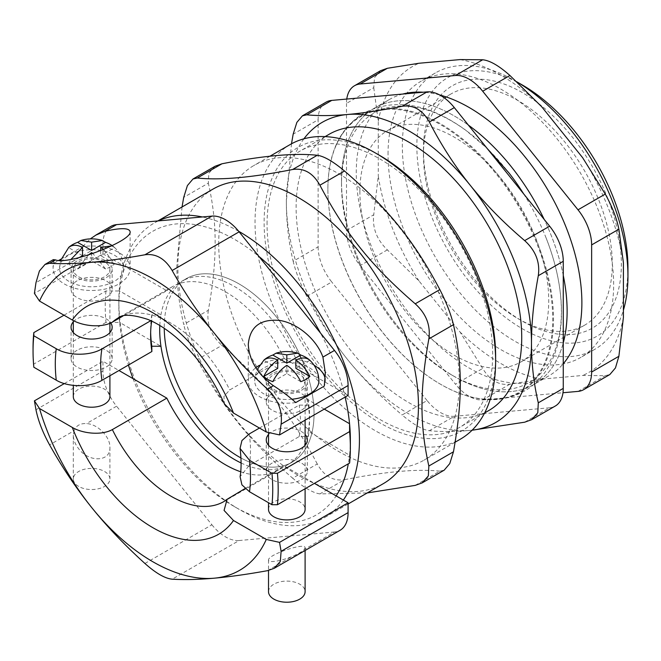 <?xml version="1.0" encoding="UTF-8"?>
<svg xmlns="http://www.w3.org/2000/svg" width="661" height="661" viewBox="0 0 661 661"><rect width="100%" height="100%" fill="white"/><g stroke="black" fill="none" stroke-linecap="round" stroke-linejoin="round"><path stroke-width="0.5" stroke-dasharray="3.31 2.48" d="M186.179 278.719A105.925 61.159 -120 0 1 292.104 339.878A105.925 61.159 -120 0 1 292.104 462.188A105.925 61.159 -120 0 1 240.943 457.957A105.925 61.159 -120 0 0 314.041 413.695A105.925 61.159 -120 0 0 238.662 283.693A105.925 61.159 -120 0 0 164.25 328.319A105.925 61.159 -120 0 1 164.242 327.212A105.925 61.159 -120 0 1 186.179 278.719L181.643 281.338A105.925 61.159 -120 0 0 160.954 314.826L151.799 314.785L151.873 320.064L150.782 320.701M563.263 275.348A159.532 92.11 -120 0 0 544.21 219.444A159.532 92.11 -120 0 1 563.263 275.348M402.714 94.06A159.532 92.11 -120 0 0 389.304 99.547L374.547 108.065A159.532 92.11 -120 0 1 468.376 125.103A159.532 92.11 -120 0 0 343.15 159.904A159.532 92.11 -120 0 0 430.08 359.444A159.532 92.11 -120 0 0 563.263 342.902A159.532 92.11 -120 0 1 534.08 384.38A159.532 92.11 -120 0 1 454.314 376.481A159.532 92.11 -120 0 1 341.506 181.097L341.506 184.411A155.475 89.764 60 0 1 465.848 130.349A155.475 89.764 60 0 1 508.879 172.802M78.676 486.43A18.293 10.559 180 0 1 73.313 478.961A18.293 10.559 180 0 1 91.606 468.401A18.293 10.559 180 0 1 109.908 478.961A18.293 10.559 180 0 1 98.613 488.727A18.293 10.559 180 0 1 78.676 486.43M74.049 430.757L73.313 435.194C73.396 439.788 75.18 444.308 78.676 448.761C89.235 462.816 110.618 461.882 109.908 447.39C110.271 436.814 97.646 423.99 86.475 423.585C80.221 423.255 76.081 425.643 74.049 430.757L49.592 444.878M73.313 396.658A18.293 10.559 180 0 1 91.606 386.09A18.293 10.559 180 0 1 109.908 396.658M78.676 276.761A18.293 10.559 0 0 0 98.613 279.049A18.293 10.559 0 0 0 109.908 269.291A18.293 10.559 0 0 0 91.606 258.732A18.293 10.559 0 0 0 73.313 269.291A18.293 10.559 0 0 0 78.676 276.761M77.081 260.905A20.541 11.857 0 0 0 71.066 269.291A20.541 11.857 0 0 0 91.606 281.156A20.541 11.857 0 0 0 112.155 269.291A20.541 11.857 0 0 0 99.472 258.335A20.541 11.857 0 0 0 77.081 260.905M103.587 249.519L114.667 263.739A26.961 15.567 180 0 1 105.586 268.977L92.912 253.535M100.687 250.684L100.687 255.667L114.667 263.739M105.586 268.977L91.606 260.905L77.634 268.977A26.961 15.567 180 0 1 68.554 263.739L79.122 257.633M91.606 252.634L91.606 260.905M88.4 255.014L77.634 268.977M112.238 245.636A26.961 15.567 180 0 1 114.477 247.412A26.961 15.567 180 0 1 114.667 247.594L100.687 255.667M82.534 255.667L68.554 247.594M68.554 263.739L70.975 259.393M114.667 247.594L111.775 245.867M114.303 255.138A32.1 18.533 180 0 1 123.706 268.242A32.1 18.533 180 0 1 91.606 286.775A32.1 18.533 180 0 1 59.507 268.242A32.1 18.533 180 0 1 79.328 251.122A32.1 18.533 180 0 1 114.303 255.138M35.975 409.779L102.959 371.102A38.52 22.243 -120 0 0 116.576 406.201L86.475 423.585M272.282 373.605A20.541 11.857 0 0 0 266.267 381.992A20.541 11.857 0 0 0 286.808 393.849A20.541 11.857 0 0 0 307.348 381.992A20.541 11.857 0 0 0 294.666 371.036A20.541 11.857 0 0 0 272.282 373.605M273.869 389.461A18.293 10.559 0 0 0 293.806 391.75A18.293 10.559 0 0 0 305.101 381.992A18.293 10.559 0 0 0 286.808 371.424A18.293 10.559 0 0 0 268.515 381.992A18.293 10.559 0 0 0 273.869 389.461M268.515 509.35A18.293 10.559 180 0 1 286.808 498.791A18.293 10.559 180 0 1 305.101 509.35M268.515 591.661A18.293 10.559 180 0 1 286.808 581.102A18.293 10.559 180 0 1 305.101 591.661M304.366 549.39L305.101 547.886C305.985 541.855 267.631 554.645 268.515 560.082C268.589 561.28 270.382 561.743 273.869 561.453C279.058 560.9 285.081 559.272 291.947 556.562C298.194 553.885 302.341 551.489 304.366 549.39L334.474 532.006A38.52 22.243 -120 0 0 340.109 530.262M300.788 381.67L286.808 373.605L272.828 381.67M286.808 365.326L286.808 373.605M309.869 360.295L295.888 368.359M277.727 368.359L263.747 360.295M292.104 399.219A32.1 18.533 180 0 1 254.708 380.943A32.1 18.533 180 0 1 274.522 363.823A32.1 18.533 180 0 1 309.505 367.838A32.1 18.533 180 0 1 318.908 380.943M64.324 383.578L102.959 361.27L118.963 370.515M144.916 563.469L211.908 524.793L116.576 406.201M334.474 532.006L239.142 540.524L172.157 579.193M245.082 488.529L284.222 465.931L314.429 483.365M102.959 371.102L102.959 361.27M240.711 471.78A105.925 61.159 -120 0 0 278.488 470.054A105.925 61.159 -120 0 0 284.222 465.931M211.908 524.793A38.52 22.243 -120 0 0 239.142 540.524M348.091 395.361L284.222 358.485L229.747 389.932L223.93 396.435L224.418 403.854M272.282 393.518A20.541 11.857 -0 0 0 266.267 401.913A20.541 11.857 -0 0 0 286.808 413.769A20.541 11.857 -0 0 0 307.348 401.913A20.541 11.857 -0 0 0 294.666 390.948A20.541 11.857 -0 0 0 272.282 393.518M61.06 259.095L82.675 246.611A38.52 22.243 180 0 1 130.126 268.242A38.52 22.243 180 0 1 91.606 290.485A38.52 22.243 180 0 1 53.087 268.242A38.52 22.243 180 0 1 54.144 263.086L58.73 260.434M82.675 246.611L90.317 238.885M53.376 259.649L54.144 263.086M295.748 402.574A38.52 22.243 180 0 1 248.288 380.943A38.52 22.243 180 0 1 255.799 367.747M259.533 365.236A38.52 22.243 180 0 1 314.074 365.236M325.105 378.538A38.52 22.243 180 0 1 325.328 380.943A38.52 22.243 180 0 1 324.278 386.098M110.932 226.368A38.52 22.243 -120 0 0 102.959 244L35.975 282.677M77.081 280.826A20.541 11.857 -0 0 0 71.066 289.212A20.541 11.857 -0 0 0 91.606 301.069A20.541 11.857 -0 0 0 112.155 289.212A20.541 11.857 -0 0 0 99.472 278.256A20.541 11.857 -0 0 0 77.081 280.826M122.839 316.098L166.82 290.7L102.959 253.832L34.413 293.401M284.222 358.485A105.925 61.159 -120 0 0 172.562 286.577A105.925 61.159 -120 0 0 166.82 290.7M102.959 253.832L102.959 244M359.89 191.707A133.53 77.097 60 0 1 387.553 130.581A133.53 77.097 60 0 1 521.083 207.678A133.53 77.097 60 0 1 521.083 361.864A133.53 77.097 60 0 1 418.182 326.096A133.53 77.097 60 0 1 359.89 191.707M423.445 155.021A133.53 77.097 -120 0 0 517.869 318.561A133.53 77.097 -120 0 0 584.63 325.171A133.53 77.097 -120 0 0 584.638 170.984A133.53 77.097 -120 0 0 451.099 93.887A133.53 77.097 -120 0 0 423.445 155.021L423.445 149.774A139.95 80.799 -120 0 0 522.405 321.18A139.95 80.799 -120 0 0 621.365 264.045A139.95 80.799 -120 0 0 522.405 92.639A139.95 80.799 -120 0 0 423.445 149.774M380.678 70.644L374.531 77.535L373.746 87.665L346.504 103.389A38.52 22.243 60 0 1 346.777 99.051M346.504 103.389L346.504 230.499L373.746 214.767C372.209 227.921 376.753 239.621 387.363 249.866L419.041 281.016L460.081 332.078L482.695 368.458C489.9 380.381 498.981 385.627 509.928 384.181L541.607 379.141L582.647 375.473L605.261 375.671L609.847 374.523M387.363 249.866L360.121 265.598A38.52 22.243 60 0 1 346.504 230.499M360.121 265.598L455.446 384.19L482.695 368.458M509.928 384.181L482.687 399.913A38.52 22.243 60 0 1 455.446 384.19M482.687 399.913L562.982 392.741M389.304 99.547A159.532 92.11 -120 0 0 356.262 172.579A159.532 92.11 -120 0 0 425.899 333.127A159.532 92.11 -120 0 0 548.828 375.869A159.532 92.11 -120 0 0 563.263 363.765M439.739 94.994A159.532 92.11 -120 0 0 423.238 92.226M582.647 157.706A176.545 101.926 60 0 1 623.406 262.764M623.406 317.487A176.545 101.926 60 0 1 582.647 375.473M541.607 379.141A176.545 101.926 60 0 1 460.081 332.078M419.041 281.016A176.545 101.926 60 0 1 378.274 175.958L373.746 214.767M373.746 87.665L378.274 121.236L378.274 175.958M378.274 121.236A176.545 101.926 60 0 1 419.041 63.249M460.081 59.581A176.545 101.926 60 0 1 541.607 106.644M388.04 154.236A159.532 92.11 60 0 1 421.074 81.204A159.532 92.11 60 0 1 580.606 173.306A159.532 92.11 60 0 1 580.606 357.518A159.532 92.11 60 0 1 457.676 314.776A159.532 92.11 60 0 1 388.04 154.236M516.737 81.782A159.532 92.11 -120 0 0 515.142 80.849A159.532 92.11 -120 0 0 435.376 72.95A159.532 92.11 -120 0 0 402.334 145.974A159.532 92.11 -120 0 0 471.971 306.522A159.532 92.11 -120 0 0 594.908 349.264A159.532 92.11 -120 0 0 623.406 310.199M379.868 155.542A163.705 94.515 -120 0 0 264.111 222.377A163.705 94.515 -120 0 0 379.868 422.875A163.705 94.515 -120 0 0 495.626 356.039M267.061 224.079A159.532 92.11 60 0 1 300.102 151.047A159.532 92.11 60 0 1 459.635 243.157A159.532 92.11 60 0 1 459.635 427.361A159.532 92.11 60 0 1 336.697 384.628A159.532 92.11 60 0 1 267.061 224.079M73.313 321.816A20.541 11.857 180 0 1 77.081 318.825A20.541 11.857 180 0 1 110.784 322.956M77.081 350.272A20.541 11.857 -0 0 0 71.066 358.659A20.541 11.857 -0 0 0 91.606 370.524A20.541 11.857 -0 0 0 112.155 358.659A20.541 11.857 -0 0 0 99.472 347.703A20.541 11.857 -0 0 0 77.081 350.272M268.515 434.508A20.541 11.857 180 0 1 272.282 431.517A20.541 11.857 180 0 1 305.101 434.508M272.282 462.973A20.541 11.857 -0 0 0 266.267 471.359A20.541 11.857 -0 0 0 286.808 483.216A20.541 11.857 -0 0 0 307.348 471.359A20.541 11.857 -0 0 0 294.666 460.395A20.541 11.857 -0 0 0 272.282 462.973M241.091 462.981A105.925 61.159 -120 0 0 287.568 464.807A105.925 61.159 -120 0 0 308.257 431.319L308.332 436.607L299.177 436.566L249.247 465.394L240.108 476.664M324.262 409.109L308.257 399.872A105.925 61.159 -120 0 1 309.505 416.314A105.925 61.159 -120 0 1 308.257 431.319L349.553 455.165A163.705 94.515 -120 0 0 350.363 439.904M349.603 463.055L349.553 455.165A163.705 94.515 -120 0 1 348.306 463.807M159.797 325.485A105.925 61.159 -120 0 1 160.954 314.826L119.649 290.98A163.705 94.515 -120 0 0 118.848 306.241A163.705 94.515 -120 0 0 119.649 322.428L160.954 346.273M63.993 315.198L105.983 290.956L119.649 290.98A163.705 94.515 -120 0 1 258.905 256.418M259.451 428.047L299.177 405.11L308.332 405.152L308.257 399.872A105.925 61.159 -120 0 0 256.832 303.316A105.925 61.159 -120 0 0 181.643 281.338M345.108 397.079A163.705 94.515 -120 0 0 320.469 333.004M105.983 290.956A173.331 100.075 -120 0 0 105.983 322.403L119.649 322.428A163.705 94.515 -120 0 0 128.432 365.046M133.076 378.662A163.705 94.515 -120 0 0 234.605 506.739A163.705 94.515 -120 0 0 336.135 495.899M105.983 322.403L33.81 364.079L33.827 367.235M308.332 436.607A112.345 64.861 -120 0 0 309.505 421.561A112.345 64.861 -120 0 0 308.332 405.152M299.177 436.566A105.925 61.159 -120 0 0 299.177 405.11M33.05 347.909A173.331 100.075 -120 0 0 33.81 364.079M215.04 166.275L208.826 173.215L208.331 183.163L183.708 197.375M182.039 206.976L176.9 264.863C176.817 284.618 179.09 304.49 183.708 324.485L208.331 310.273C212.949 284.941 215.222 262.442 215.139 242.785C215.222 223.038 212.949 203.158 208.331 183.163M415.224 485.389L439.838 471.169L444.2 470.153M439.838 471.169C417.198 468.732 385.429 471.574 344.513 479.688L319.891 493.899L367.26 492.932M319.891 493.899C313.083 492.941 304.002 487.702 292.658 478.176L317.272 463.964C324.08 476.11 333.161 481.348 344.513 479.688M317.272 463.964C291.675 415.472 265.821 383.314 221.947 345.373L197.325 359.584C190.864 346.951 186.319 335.251 183.708 324.485M208.331 310.273C206.397 323.659 210.942 335.358 221.947 345.373M218.717 243.339A170.125 98.225 -120 0 0 292.972 414.546A170.125 98.225 -120 0 0 424.073 460.13A170.125 98.225 -120 0 0 424.073 263.681A170.125 98.225 -120 0 0 253.948 165.465A170.125 98.225 -120 0 0 218.717 243.339M197.325 359.584C222.931 408.077 248.784 440.234 292.658 478.176M213.098 189.046A170.125 98.225 -120 0 0 177.859 266.928A170.125 98.225 -120 0 0 252.122 438.136A170.125 98.225 -120 0 0 383.215 483.712M158.343 220.89A170.125 98.225 -120 0 0 154.079 223.121A170.125 98.225 -120 0 0 118.848 301.003A170.125 98.225 -120 0 0 239.142 509.358A170.125 98.225 -120 0 0 324.204 517.786A170.125 98.225 -120 0 0 343.323 500.047M238.704 231.292A170.125 98.225 -120 0 0 202.357 216.965M118.848 306.241L118.848 301.003M151.873 320.064A105.925 61.159 -120 0 0 151.691 321.122M151.799 314.785A112.345 64.861 -120 0 0 150.625 329.831A112.345 64.861 -120 0 0 150.658 332.508M290.262 144.495A170.125 98.225 -120 0 0 255.03 222.377A170.125 98.225 -120 0 0 329.294 393.584A170.125 98.225 -120 0 0 460.387 439.16M327.889 189.41A158.979 91.788 -120 0 0 440.309 384.115A158.979 91.788 -120 0 0 482.571 398.996A158.979 91.788 -120 0 0 551.819 302.251A158.979 91.788 -120 0 0 455.032 134.125A158.979 91.788 -120 0 0 336.135 145.362A158.979 91.788 -120 0 0 327.889 189.41L327.889 188.955A159.532 92.11 -120 0 0 440.697 384.347A159.532 92.11 -120 0 0 553.505 319.213A159.532 92.11 -120 0 0 440.697 123.83A159.532 92.11 -120 0 0 327.889 188.955M523.686 193.904A155.475 89.764 60 0 1 545.185 235.68A155.475 89.764 60 0 1 547.358 365.293A155.475 89.764 60 0 1 451.438 374.82A155.475 89.764 60 0 1 341.506 184.411M326.104 102.141A38.52 22.243 -120 0 0 318.131 119.773L293.162 134.183M291.493 143.809L286.353 201.671C286.362 222.228 288.634 242.1 293.162 261.293L318.131 246.875L318.131 119.773M303.911 138.818A173.331 100.075 -120 0 0 286.353 201.671A173.331 100.075 -120 0 0 347.636 359.617A173.331 100.075 -120 0 0 470.202 430.377A173.331 100.075 -120 0 0 472.128 430.179L470.202 430.377C454.793 431.757 441.176 431.864 429.344 430.708C422.536 429.749 413.456 424.511 402.111 414.984L427.08 400.566A38.52 22.243 -120 0 0 454.314 416.29L429.344 430.708M524.677 422.197L549.646 407.779A38.52 22.243 -120 0 0 555.281 406.036M318.131 246.875A38.52 22.243 -120 0 0 331.748 281.974L306.778 296.392C318.602 319.354 332.227 340.432 347.636 359.617C363.063 378.794 381.223 397.253 402.111 414.984M549.646 407.779L454.314 416.29M306.778 296.392C300.317 283.759 295.773 272.059 293.162 261.293M427.08 400.566L331.748 281.974M374.547 108.065A159.532 92.11 -120 0 0 341.506 181.097M329.153 134.274A159.532 92.11 -120 0 0 296.111 207.306A159.532 92.11 -120 0 0 365.748 367.855A159.532 92.11 -120 0 0 488.686 410.588M522.405 85.038A149.262 86.178 -120 0 0 416.86 145.974A149.262 86.178 -120 0 0 522.405 328.781A149.262 86.178 -120 0 0 627.95 267.845M267.482 570.683L291.947 556.562M229.747 497.378A105.925 61.159 60 0 1 224.013 501.501L278.488 470.054M172.562 286.577L118.088 318.032A105.925 61.159 60 0 1 229.747 389.932M578.011 391.395L605.261 375.671M249.247 465.394A105.925 61.159 -120 0 0 249.247 433.938M73.313 435.194L73.313 478.961M109.908 447.39L109.908 478.961M73.313 269.291L73.313 320.552M73.313 332.599L73.313 385.363M109.908 269.291L109.908 323.336M109.908 332.599L109.908 375.745M114.469 247.412C120.451 253.064 123.533 260.004 123.706 268.242M59.507 268.242L60.614 260.492M268.515 381.992L268.515 432.492M268.515 445.299L268.515 502.724M305.101 381.992L305.101 420.173M305.101 445.299L305.101 488.743M268.515 560.082L268.515 570.476M305.101 547.886L305.101 550.481M254.708 380.943L255.022 376.753L257.088 369.681M53.087 260.128L53.087 268.242M130.126 231.738L130.126 268.242M248.288 344.431L248.288 380.943M325.328 372.821L325.328 380.943M307.348 401.913L307.348 381.992M266.267 401.913L266.267 381.992M112.155 289.212L112.155 269.291M71.066 289.212L71.066 269.291M451.099 93.887L387.553 130.581M584.63 325.171L521.083 361.864M435.376 72.95L421.074 81.204M594.908 349.264L580.606 357.518M112.155 358.659L112.155 327.212M71.066 358.659L71.066 327.212M307.348 471.359L307.348 439.904M266.267 471.359L266.267 439.904M309.505 416.314L309.505 421.561M157.863 220.939L154.079 223.121M348.091 503.996L324.204 517.786M234.605 506.739L239.142 509.358M150.625 335.069L150.625 329.831M292.104 462.188L287.568 464.807M269.911 156.244L253.948 165.465M455.123 442.201L424.073 460.13M482.571 398.996L500.534 398.922C509.334 397.815 517.464 395.104 524.917 390.783C534.245 385.297 541.88 377.704 547.804 368.02C567.477 336.284 565.411 285.139 545.185 235.68M336.135 145.362C342.464 130.985 351.892 120.128 364.418 112.8C394.923 97.679 428.576 103.397 465.402 129.944L487.041 148.32M451.438 374.82L454.314 376.481M325.105 136.612L300.102 151.047M484.637 412.927L459.635 427.361M517.869 318.561L522.405 321.18M516.704 81.749L515.142 80.849M548.828 375.869L534.08 384.38"/><path stroke-width="0.99" d="M164.25 328.319A105.925 61.159 -120 0 0 240.943 457.957A105.925 61.159 -120 0 1 164.25 328.319M567.121 311.356A159.532 92.11 -120 0 0 563.263 275.348A159.532 92.11 -120 0 1 563.263 342.902A159.532 92.11 -120 0 0 567.121 311.356M544.21 219.444A159.532 92.11 -120 0 0 468.376 125.103A159.532 92.11 -120 0 1 544.21 219.444M109.908 375.745L109.908 396.658A18.293 10.559 180 0 1 98.613 406.416A18.293 10.559 180 0 1 78.676 404.127A18.293 10.559 180 0 1 73.313 396.658L73.313 385.363M111.775 245.867L100.687 247.388L103.587 249.519M100.687 247.388L100.687 250.684M92.912 253.535L91.606 252.634L88.4 255.014M70.975 259.393L82.534 247.388C76.775 244.537 72.115 244.603 68.554 247.594A26.961 15.567 180 0 1 68.744 247.412A26.961 15.567 180 0 1 77.634 242.356L91.606 250.42L105.586 242.356A26.961 15.567 180 0 1 110.676 244.661A26.961 15.567 180 0 1 112.238 245.636M79.122 257.633L82.534 255.667L82.534 247.388M77.634 242.356L80.906 240.497L91.606 242.149L102.315 240.497L105.586 242.356M91.606 242.149L91.606 250.42M118.963 370.515L166.82 398.145L112.353 429.592C101.166 435.797 82.369 433.426 72.297 427.436L39.503 408.506A173.331 100.075 -120 0 0 91.606 507.433C76.346 488.471 62.341 467.624 49.592 444.878C42.734 432.468 38.198 420.768 35.975 409.779L34.413 400.847L64.324 383.578M305.101 488.743L305.101 509.35A18.293 10.559 180 0 1 293.806 519.108A18.293 10.559 180 0 1 273.869 516.819A18.293 10.559 180 0 1 268.515 509.35L268.515 502.724M305.101 550.481L305.101 591.661A18.293 10.559 180 0 1 293.806 601.419A18.293 10.559 180 0 1 273.869 599.13A18.293 10.559 180 0 1 268.515 591.661L268.515 570.476M295.888 360.088C301.639 363.88 306.299 369.325 309.869 376.431A26.961 15.567 180 0 1 300.788 381.67C297.227 374.572 292.567 369.119 286.808 365.326C281.049 369.119 276.389 374.572 272.828 381.67A26.961 15.567 180 0 1 263.747 376.431L277.727 368.359L277.727 360.088C271.968 357.229 267.308 357.295 263.747 360.295A26.961 15.567 180 0 1 263.937 360.113A26.961 15.567 180 0 1 272.828 355.048L286.808 363.12L300.788 355.048A26.961 15.567 180 0 1 305.869 357.353A26.961 15.567 180 0 1 309.67 360.113A26.961 15.567 180 0 1 309.869 360.295C306.299 357.295 301.639 357.229 295.888 360.088L295.888 368.359L309.869 376.431M263.747 376.431C267.308 369.325 271.968 363.88 277.727 360.088M272.828 355.048L276.1 353.197L286.808 354.85L297.508 353.197L300.788 355.048M286.808 354.85L286.808 363.12M309.67 360.105C315.652 365.756 318.734 372.705 318.908 380.943A32.1 18.533 180 0 1 292.104 399.219M274.183 568.328L340.109 530.262A38.52 22.243 -120 0 0 348.091 512.63L281.107 551.307L280.33 561.429L274.175 568.32L267.482 570.683C247.181 574.335 229.408 576.846 214.172 578.193A173.331 100.075 -120 0 0 266.284 539.434L233.49 520.504L224.062 510.416L227.111 499.295L245.082 488.529M91.606 507.433A173.331 100.075 -120 0 0 214.172 578.193C198.911 579.565 184.906 579.904 172.157 579.193C164.961 578.466 155.88 573.227 144.916 563.469C124.615 545.085 106.842 526.412 91.606 507.433M39.503 408.506L34.413 400.847M314.429 483.365L348.091 502.798L279.545 542.375L266.284 539.434M166.82 398.145A105.925 61.159 -120 0 0 240.711 471.78M348.091 502.798L348.091 512.63M279.545 542.375L281.107 551.307M112.353 322.155A105.925 61.159 60 0 1 118.088 318.032C122.45 313.958 132.34 314.413 147.742 319.387C156.302 322.816 165.316 328.434 174.793 336.242C195.317 353.652 211.85 376.192 224.393 403.863L233.49 413.059L266.284 431.997A173.331 100.075 -120 0 0 214.172 333.061A173.331 100.075 -120 0 0 91.606 262.301A173.331 100.075 -120 0 0 39.503 301.061L72.297 319.998C82.369 325.98 101.166 328.352 112.353 322.155L122.839 316.098M266.284 431.997L279.545 434.93L348.091 395.361L348.091 385.528A38.52 22.243 -120 0 0 334.474 350.429L322.915 357.097L325.311 372.821L324.278 386.098L295.748 402.574C289.625 396.939 282.173 391.312 273.398 385.685C257.55 374.176 249.18 360.427 248.288 344.431C249.891 326.625 260.459 318.643 279.991 320.478C297.847 323.444 316.66 339.498 322.915 357.097M58.73 260.434L61.06 259.095M90.317 238.885L95.911 235.093L105.025 231.292C120.872 227.681 129.242 227.83 130.126 231.738C132.109 241.166 68.033 265.334 55.499 259.889L53.376 259.649M255.799 367.747A38.52 22.243 180 0 1 259.533 365.236M314.074 365.236A38.52 22.243 180 0 1 325.105 378.538M105.025 231.292L116.576 224.624A38.52 22.243 -120 0 0 110.932 226.368L95.886 235.052M39.503 301.061L34.413 293.401L35.975 282.677L39.404 271.018L45.014 264.441L49.592 263.301C62.341 264.003 76.346 263.673 91.606 262.301C106.842 260.946 124.615 258.443 144.916 254.782C155.88 253.337 164.961 258.575 172.157 270.506C184.906 293.253 198.911 314.107 214.172 333.061C229.408 352.04 247.181 370.714 267.482 389.098C278.116 399.335 282.652 411.035 281.107 424.197L279.545 434.93M116.576 224.624L211.908 216.106L144.916 254.782M172.157 270.506L239.142 231.837A38.52 22.243 -120 0 0 211.908 216.106M239.142 231.837L334.474 350.429M482.695 59.771L455.446 75.503A38.52 22.243 60 0 1 482.687 91.226L509.928 75.494C498.981 65.736 489.9 60.498 482.695 59.771L460.081 59.581L419.041 63.249L387.363 68.29L380.678 70.644M455.446 75.503L360.121 84.013L387.363 68.29M346.777 99.051A38.52 22.243 60 0 1 354.478 85.756A38.52 22.243 60 0 1 360.121 84.013M562.982 392.741L578.011 391.395A38.52 22.243 60 0 0 583.655 389.66A38.52 22.243 60 0 0 591.636 372.027L591.636 244.917L618.878 229.185C616.663 218.196 612.127 206.496 605.261 194.086L582.647 157.706L541.607 106.644L509.928 75.494M605.261 194.086L578.011 209.818A38.52 22.243 60 0 1 591.636 244.917M578.011 209.818L482.687 91.226M563.263 363.765A159.532 92.11 -120 0 0 560.511 214.222A159.532 92.11 -120 0 0 439.739 94.994M423.238 92.226A159.532 92.11 -120 0 0 402.714 94.06M583.655 389.66L609.855 374.531L615.449 367.946L618.878 356.296L623.406 317.487L623.406 262.764L618.878 229.185M623.406 310.199A159.532 92.11 -120 0 0 627.95 276.232A159.532 92.11 -120 0 0 516.737 81.782M455.123 442.201L460.387 439.16A170.125 98.225 -120 0 0 495.626 361.278L495.626 356.039A163.705 94.515 -120 0 0 379.868 155.542L375.332 152.922A170.125 98.225 -120 0 0 290.262 144.495L269.911 156.244M110.784 322.956A20.541 11.857 180 0 1 112.155 327.212A20.541 11.857 180 0 1 91.606 339.068A20.541 11.857 180 0 1 71.066 327.212A20.541 11.857 180 0 1 73.313 321.816M305.101 434.508A20.541 11.857 180 0 1 307.348 439.904A20.541 11.857 180 0 1 286.808 451.769A20.541 11.857 180 0 1 266.267 439.904A20.541 11.857 180 0 1 268.515 434.508M240.042 448.414C241.422 459.337 241.439 468.756 240.092 476.664L241.909 484.844L249.536 491.767L271.96 504.715L277.422 504.723L349.603 463.055A173.331 100.075 -120 0 0 350.363 447.77A173.331 100.075 -120 0 0 349.603 431.6L277.422 473.276L271.96 473.268L249.536 460.32L240.05 448.414L241.909 440.59L249.247 433.938L259.451 428.047M150.782 320.701L101.934 348.892C89.962 356.105 68.133 355.915 56.251 348.727L33.827 335.78L33.81 332.623L63.993 315.198M350.363 447.77L350.363 439.904A163.705 94.515 -120 0 0 349.553 423.718L324.262 409.109M349.603 431.6L349.553 423.718A163.705 94.515 -120 0 0 345.108 397.079M320.469 333.004A163.705 94.515 -120 0 0 258.905 256.418M33.827 335.78A169.48 97.853 -120 0 0 33.05 351.057A169.48 97.853 -120 0 0 33.827 367.235L56.251 380.174C68.133 387.363 89.962 387.561 101.934 380.348L151.873 351.52L151.799 346.232L160.954 346.273A105.925 61.159 -120 0 0 241.091 462.981M128.432 365.046A163.705 94.515 -120 0 0 133.076 378.662M336.135 495.899A163.705 94.515 -120 0 0 348.306 463.807M271.96 504.715A169.48 97.853 -120 0 0 271.96 473.268M277.422 504.723A173.331 100.075 -120 0 0 277.422 473.276M33.81 332.623A173.331 100.075 -120 0 0 33.05 347.909L33.05 351.057M182.039 206.976L183.708 197.375L187.402 185.584L192.962 179.024L197.325 178.007L221.947 163.788L215.04 166.275L192.954 179.007M221.947 163.788C262.863 155.674 294.632 152.84 317.272 155.277L292.658 169.489C304.002 167.82 313.083 173.066 319.891 185.212L344.513 171.001C333.161 161.474 324.08 156.236 317.272 155.277M344.513 171.001C388.387 208.942 414.24 241.1 439.838 289.592L415.224 303.804C371.35 265.862 345.496 233.705 319.891 185.212M415.224 303.804C426.229 313.818 430.765 325.518 428.84 338.903L453.463 324.691C450.843 313.925 446.307 302.226 439.838 289.592M453.463 324.691C462.601 365.731 462.601 400.202 453.463 451.793L428.84 466.013L428.345 475.961L422.131 482.894L415.224 485.389L367.26 492.932M444.2 470.153L449.761 463.592L453.463 451.793M428.84 466.013C419.702 424.965 419.702 390.494 428.84 338.903M292.658 169.489C251.742 177.602 219.964 180.445 197.325 178.007M348.091 503.996L383.215 483.712A170.125 98.225 -120 0 0 383.223 287.271A170.125 98.225 -120 0 0 213.098 189.046L157.863 220.939M343.323 500.047A170.125 98.225 -120 0 0 343.208 360.856A170.125 98.225 -120 0 0 238.704 231.292M202.357 216.965A170.125 98.225 -120 0 0 158.343 220.89M151.691 321.122A105.925 61.159 -120 0 0 150.625 335.069A105.925 61.159 -120 0 0 151.873 351.52M150.658 332.508A112.345 64.861 -120 0 0 151.799 346.232M159.797 325.485A105.925 61.159 -120 0 0 159.706 329.831A105.925 61.159 -120 0 0 160.954 346.273M495.626 361.278A170.125 98.225 -120 0 0 375.332 152.922M487.041 148.32L508.879 172.802A155.475 89.764 60 0 1 523.686 193.904M291.493 143.809L293.162 134.183L296.855 122.392L302.416 115.832L306.778 114.816L331.748 100.398A38.52 22.243 -120 0 0 326.104 102.141L302.408 115.815M402.111 106.297C413.456 104.628 422.536 109.875 429.344 122.021L454.314 107.603A38.52 22.243 -120 0 0 427.08 91.879L402.111 106.297C381.223 110.37 363.063 113.105 347.636 114.485A173.331 100.075 -120 0 0 303.911 138.818M524.677 240.612C535.683 250.626 540.219 262.326 538.294 275.711L563.263 261.293A38.52 22.243 -120 0 0 549.646 226.194L524.677 240.612C503.789 222.881 485.628 204.423 470.202 185.245A173.331 100.075 -120 0 0 347.636 114.485C332.227 115.857 318.602 115.964 306.778 114.816M531.584 419.718L555.281 406.036A38.52 22.243 -120 0 0 563.263 388.404L538.294 402.822C533.766 383.628 531.494 363.748 531.485 343.199A173.331 100.075 -120 0 0 470.202 185.245C454.793 166.06 441.176 144.982 429.344 122.021M331.748 100.398L427.08 91.879M538.294 402.822L537.798 412.77L531.584 419.702L524.677 422.197L472.103 430.204A173.331 100.075 -120 0 0 531.485 343.199C531.494 322.634 533.766 300.135 538.294 275.711M454.314 107.603L549.646 226.194M563.263 261.293L563.263 388.404M484.637 412.927L488.686 410.588A159.532 92.11 -120 0 0 488.686 226.376A159.532 92.11 -120 0 0 329.153 134.274L325.105 136.612M627.95 276.232L627.95 267.845A149.262 86.178 -120 0 0 522.405 85.038L516.704 81.749M72.297 427.436A131.605 75.982 -120 0 0 152.889 527.701A131.605 75.982 -120 0 0 233.49 520.504M227.095 499.27L224.013 501.501A105.925 61.159 60 0 1 112.353 429.592M233.49 413.059A131.605 75.982 -120 0 0 152.889 312.793A131.605 75.982 -120 0 0 72.297 319.998M49.592 263.301L55.499 259.889M273.398 385.685L267.482 389.098M281.107 424.197L348.091 385.528M618.878 356.296L591.636 372.027M249.536 491.767A138.025 79.692 -120 0 0 249.536 460.32M56.251 348.727A138.025 79.692 -120 0 0 56.251 380.174M101.934 348.892A105.925 61.159 -120 0 0 101.934 380.348M73.313 320.552L73.313 332.599M109.908 323.336L109.908 332.599M60.614 260.492L68.752 247.412M102.323 240.472C95.184 238.324 88.037 238.324 80.898 240.472M268.515 432.492L268.515 445.299M305.101 420.173L305.101 445.299M257.088 369.681L263.946 360.105M297.516 353.172C290.377 351.016 283.239 351.016 276.091 353.172M45.006 264.433L53.351 259.616M380.67 70.636L354.478 85.756M444.209 470.161L422.131 482.91"/></g></svg>
